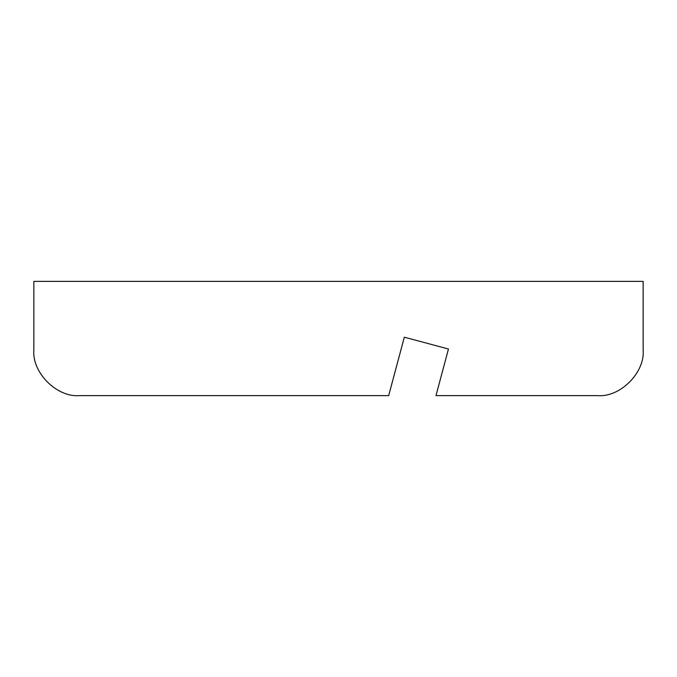 <?xml version="1.0" encoding="UTF-8"?>
<svg xmlns="http://www.w3.org/2000/svg" width="677" height="677" viewBox="0 0 677 677"><rect width="100%" height="100%" fill="white"/><g stroke="black" fill="none" stroke-linecap="round" stroke-linejoin="round"><path stroke-width="1.02" d="M597.452 395.622C620.064 397.661 645.189 372.536 643.15 349.924C645.189 372.536 620.064 397.661 597.452 395.622L435.98 395.622L448.47 349.019L404.33 337.197L388.674 395.622L79.547 395.622C56.936 397.661 31.811 372.536 33.85 349.924C31.811 372.536 56.936 397.661 79.547 395.622M643.15 349.924L643.15 281.378L33.85 281.378L33.85 349.924"/></g></svg>
